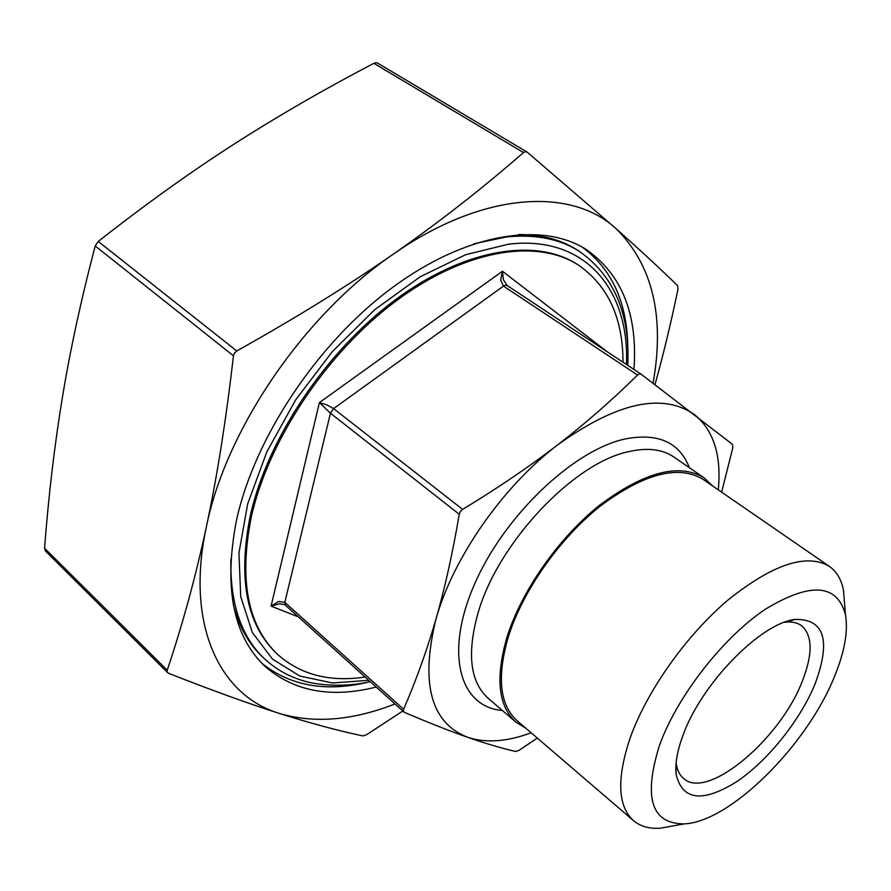 <?xml version="1.0" encoding="UTF-8"?>
<svg xmlns="http://www.w3.org/2000/svg" width="891" height="891" viewBox="0 0 891 891"><rect width="100%" height="100%" fill="white"/><g stroke="black" fill="none" stroke-linecap="round" stroke-linejoin="round"><path stroke-width="1.34" d="M623.009 362.214C622.954 317.887 607.996 285.443 578.114 264.883L576.934 264.137C535.368 237.507 463.933 248.712 394.68 300.3C325.527 351.811 267.233 439.397 250.226 515.967C237.741 579.083 246.618 625.003 276.856 653.716L277.869 654.662C300.846 674.866 329.926 682.317 365.11 677.026M578.114 264.883C536.56 238.265 465.124 249.502 395.849 301.125C326.674 352.68 268.347 440.321 251.307 516.914C238.788 580.041 247.653 625.961 277.869 654.662M376.214 687.028C331.007 698.433 293.863 691.483 264.794 666.19C232.974 635.706 223.552 587.035 236.516 520.188C254.392 438.305 316.684 344.171 390.781 288.773C464.979 233.275 541.427 221.18 585.922 249.302C621.896 274.339 637.9 314.389 633.958 369.464M261.831 663.26C290.711 686.337 326.852 692.474 370.266 681.671M844.646 604.655L843.51 590.432C841.449 579.607 836.727 571.588 829.343 566.364L703.021 479.325C678.341 464.523 644.037 473.5 600.1 506.233C559.258 538.732 522.315 591.568 508.171 637.355C496.777 677.182 499.751 704.97 517.092 720.708L633.49 820.622C640.417 826.436 649.383 828.953 660.376 828.185L674.42 825.656M829.343 566.364C806.622 552.999 772.865 564.192 728.07 599.955C686.293 635.294 646.899 690.948 630.193 737.859C616.572 778.578 617.663 806.166 633.49 820.622M834.577 676.302C807.291 744.999 730.408 821.87 684.288 823.885C651.276 823.908 643.068 797.568 659.652 744.854C677.327 696.216 722.712 637.911 765.024 609.444C810.298 581.934 837.117 583.672 845.459 614.656C848.265 631.162 844.646 651.711 834.577 676.302M784.459 622.308C791.442 621.406 797.1 622.508 801.421 625.616C812.625 635.328 812.96 653.76 802.423 680.902C780.527 738.995 707.454 800.653 683.642 778.511C679.543 775.114 677.037 769.935 676.124 762.952M682.84 735.766C677.216 751.024 674.988 763.899 676.146 774.39C682.361 800.452 702.542 802.891 736.668 781.697C767.73 760.847 800.218 720.296 815.065 683.943C831.047 640.584 824.531 619.078 795.529 619.412C761.17 622.486 701.028 683.954 682.84 735.766M712.566 485.907L704.013 477.765C679.042 462.808 644.316 471.896 599.832 505.041C558.49 537.941 521.101 591.435 506.812 637.778C495.307 678.051 498.325 706.14 515.833 722.055L525.89 728.259M507.113 285.488L503.393 279.774L502.435 271.254L500.72 280.13L503.471 286.1L505.542 285.198L507.157 285.521L641.063 374.164M718.28 489.838C721.61 455.635 713.747 430.609 694.702 414.76C662.614 392.307 616.94 402.342 557.677 444.865C585.643 423.247 612.262 399.981 637.533 375.033L639.493 373.919L641.286 374.32L732.547 444.42L732.792 447.872L721.632 492.144M537.329 738.082L519.275 750.189L515.689 751.503C501.377 748.184 485.395 743.45 467.742 737.325C450.122 731.177 429.072 722.879 404.592 712.432L403.411 711.185L403.623 709.247C416.175 680.312 426.956 650.263 435.977 619.078C444.921 587.937 452.684 552.999 459.244 514.263L460.402 511.512L462.629 509.396C498.024 487.912 529.711 466.394 557.677 444.865C502.769 486.553 452.884 558.245 435.977 619.078C420.24 683.453 430.832 722.868 467.742 737.325C485.896 743.283 507.035 741.769 531.147 732.781M284.34 604.532L285.398 605.189L284.83 602.338L278.627 601.492L271.076 606.125L279.462 603.764L284.452 604.577M607.395 351.878L502.435 271.254L319.401 402.576L330.45 413.212L333.602 408.613L327.108 405.015L319.401 402.576L271.076 606.125L298.407 616.906M402.832 711.018L366.513 734.752L362.982 735.933C337.901 730.642 310.101 723.169 279.562 713.491C249.246 703.868 212.27 690.48 168.644 673.329L167.252 672.092L167.218 670.199C182.61 624.468 195.664 576.689 206.367 526.871C217.003 477.253 226.036 420.229 233.453 355.81L234.522 353.025L236.772 350.954C295.834 317.931 348.036 285.643 393.388 254.102C438.862 222.416 482.231 188.569 523.496 152.55L525.478 151.648L527.349 152.272L616.204 228.798C639.705 249.747 660.198 268.714 677.661 285.699L677.984 289.174C670.711 324.101 663.038 355.91 654.974 384.6M377.717 63.228L376.058 62.693L373.864 63.328C323.578 89.612 276.7 116.721 233.23 144.665C189.939 172.486 144.943 204.752 98.244 241.45L95.203 245.972C81.092 299.699 70.144 350.252 62.359 397.631C54.529 445.266 48.593 495.452 44.561 548.188L45.33 550.861L167.697 672.727M473.934 243.766L506.344 236.961C535.146 234.066 559.325 238.755 578.883 251.039L576.533 249.569C560.472 239.49 541.138 234.478 518.54 234.545M233.331 604.8C239.033 626.674 248.812 644.082 262.667 657.046L264.683 658.939C275.464 668.874 287.871 676.024 301.915 680.368C317.909 685.702 346.254 687.407 370.222 681.637M653.081 383.163C664.92 316.528 652.624 265.072 616.204 228.798C571.354 186.976 482.788 191.465 393.388 254.102C303.998 314.879 225.813 429.74 206.367 526.871C185.116 624.947 219.676 695.659 279.562 713.491C314.345 723.681 352.825 720.496 394.991 703.946M506.946 285.365L641.175 374.242M627.821 348.682C627.498 303.319 612.34 269.483 582.335 247.175M515.833 722.055L488.079 698.199C470.236 682.005 466.806 653.894 477.799 613.866C497.267 543.432 574.004 462.139 629.425 451.492C647.746 447.46 662.559 449.298 673.863 457.027L704.013 477.765M689.367 467.686C679.532 442.337 658.249 432.736 625.515 438.884C573.481 449.788 503.827 516.012 474.279 584.763C444.275 653.571 459.723 707.142 502.357 710.461M403.623 709.247L284.83 602.338L330.45 413.212L459.244 514.263M462.629 509.396L333.602 408.613L503.471 286.1L637.533 375.033M236.772 350.954L98.244 241.45M368.751 680.312L332.488 682.974L299.833 676.046L272.535 659.162L252.32 632.454L240.715 596.636L238.944 553.077L247.665 503.894L266.854 451.793L295.645 399.903L332.399 351.5L374.81 309.634L420.162 276.8L465.625 254.703L508.561 244.167C585.688 234.99 629.681 290.143 626.418 364.464M230.869 559.325C230.034 603.786 241.316 636.987 264.683 658.939M167.218 670.199L44.561 548.188M95.203 245.972L233.453 355.81M373.864 63.328L523.496 152.55M684.288 823.885L660.376 828.185M676.08 763.398L676.146 774.39M377.416 63.005L526.96 152.005M578.883 251.039C613.944 275.564 630.227 313.665 627.743 365.343M285.398 605.189L403.957 712.032M784.882 622.163L795.529 619.412M845.459 614.656L843.51 590.432"/></g></svg>
